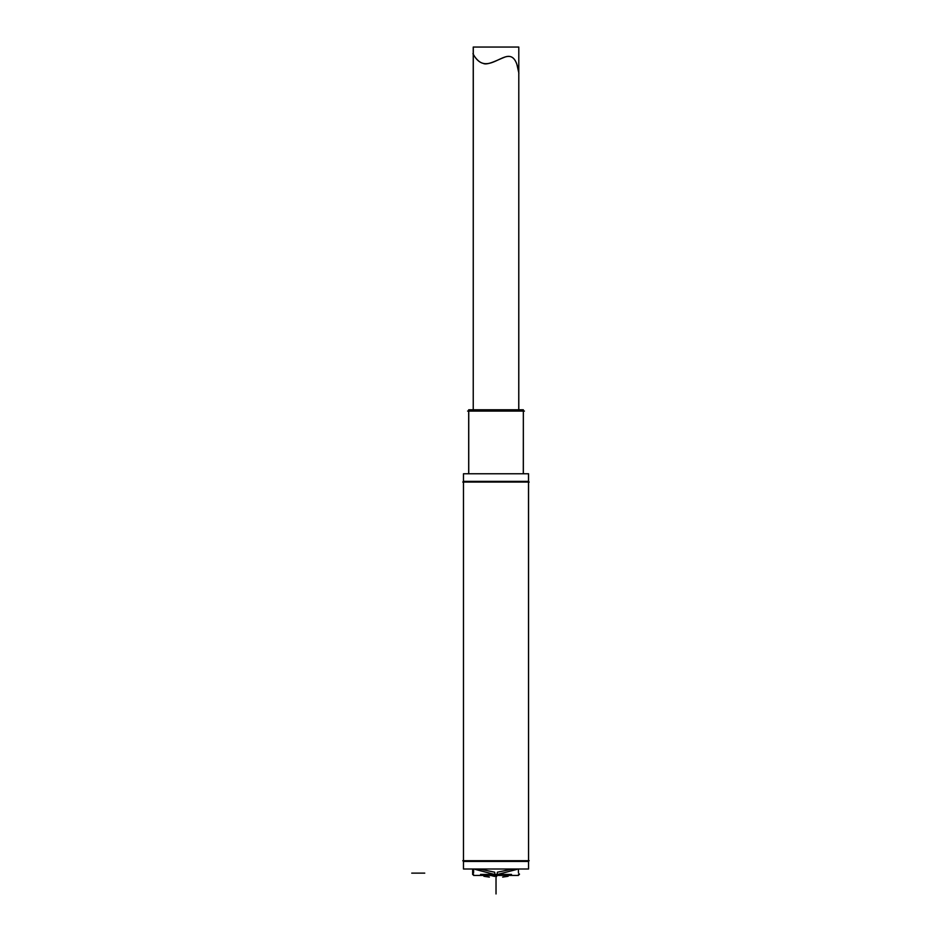 <?xml version="1.0" encoding="UTF-8"?>
<svg xmlns="http://www.w3.org/2000/svg" width="941" height="941" viewBox="0 0 941 941"><rect width="100%" height="100%" fill="white"/><g stroke="black" fill="none" stroke-linecap="round" stroke-linejoin="round"><path stroke-width="1.41" d="M528.56 861.415L463.478 861.415L528.56 861.415L528.501 473.758L528.56 869.013L463.478 869.013L463.478 473.758L528.56 473.758L528.56 860.709M463.478 482.063L463.478 860.709L463.478 482.063M529.195 482.063L462.784 482.063L463.478 481.357L463.478 473.758L463.478 481.357L528.56 481.357L463.478 481.357L462.843 482.063M468.689 411.076L468.689 473.758L468.689 411.076M523.349 411.076L523.349 473.758L523.349 411.076M473.241 409.77L473.241 47.05L473.241 409.77L473.288 47.05L518.797 47.05L518.797 409.77L518.797 47.05L518.797 409.77L518.797 72.81L516.938 64.576C514.715 57.648 510.822 55.096 505.282 56.931C498.283 59.518 487.156 65.799 483.156 63.353C477.028 62.141 472.406 52.849 473.241 54.19L473.241 409.77L473.241 54.19C472.406 52.849 477.028 62.141 483.156 63.353C487.156 65.799 498.283 59.518 505.282 56.931C510.822 55.096 514.715 57.648 516.938 64.576L518.797 72.81L518.797 409.77L518.797 47.05L518.75 409.77M494.425 874.424L475.205 869.402M480.557 874.424L511.504 874.424M472.653 869.013L472.653 874.554M529.195 860.709L462.843 860.709M468.747 473.758L468.747 409.77L523.349 409.77L523.302 473.758M467.595 411.076L524.443 411.076M518.891 73.422C512.81 31.465 488.826 84.149 472.947 53.625M473.57 875.424L473.57 874.554L473.57 875.424L518.467 875.424L518.467 874.554M519.397 873.954L519.385 874.554M512.786 869.013L497.389 872.189L497.048 874.942M502.659 877.094L508.14 876.283L503.529 875.424M479.251 869.013L494.66 872.189L494.99 874.942M489.379 877.094L483.897 876.283L488.52 875.424M518.373 869.013L518.467 873.025M473.676 869.013L473.57 873.025M472.641 869.013L472.641 873.954M496.636 876.518L496.025 876.53L496.577 875.424M495.872 874.424L496.025 876.53L495.284 875.424M516.832 869.402L497.624 874.424M411.735 873.13L424.756 873.13M496.025 893.95L496.025 880.929L496.025 893.95M463.478 861.415L462.784 860.709L463.478 861.415L462.784 860.709L463.478 861.415L463.478 869.013L463.478 861.415M496.025 876.53L496.025 887.445L496.025 876.53M496.025 878.906L496.025 875.424L496.025 878.906M468.689 409.77L468.689 473.758L468.689 409.77M490.72 875.424L494.625 876.436"/></g></svg>
